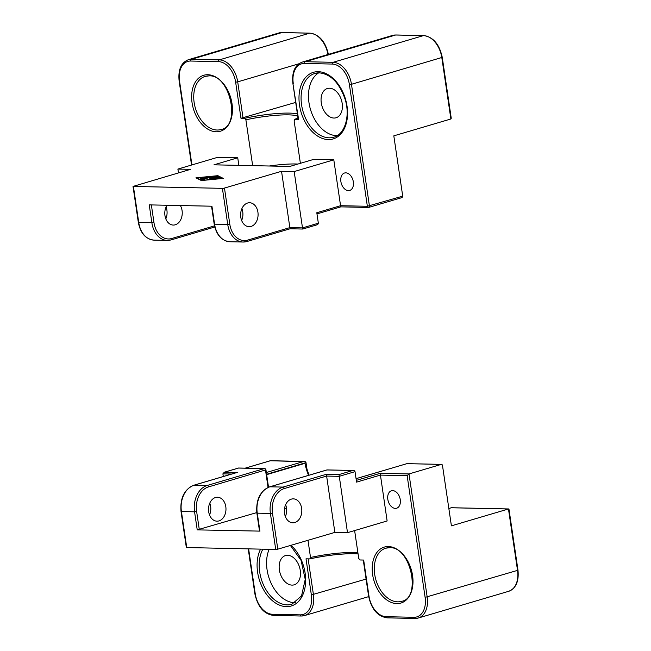 <?xml version="1.0" encoding="UTF-8"?>
<svg xmlns="http://www.w3.org/2000/svg" width="651" height="651" viewBox="0 0 651 651"><rect width="100%" height="100%" fill="white"/><g stroke="black" fill="none" stroke-linecap="round" stroke-linejoin="round"><path stroke-width="0.98" d="M400.861 197.888L402.261 197.261L402.717 196.154L393.814 135.847L450.874 118.987L451.241 118.222M402.717 196.154L367.367 206.277A1.481 1.074 91.2 0 0 367.831 207.213A1.481 1.074 91.2 0 0 368.393 207.449A1.481 1.074 91.2 0 0 368.637 207.417A1.481 0.985 -106.5 0 0 368.84 207.384A1.481 0.985 -106.5 0 0 369.288 207.002A1.481 0.985 -106.5 0 0 369.434 205.993L351.467 84.296L349.4 84.589L367.367 206.277L340.571 205.708L340.831 206.823M295.692 102.419L240.976 118.27L244.621 118.344L245.891 119.817A36.952 5.729 171.6 0 1 288.499 114.861A36.952 5.729 171.6 0 1 297.743 116.252M133.024 186.43L190.531 169.341L177.894 169.073L217.515 157.363L237.737 157.794L213.967 164.825L289.801 166.444L313.579 159.414L333.8 159.845L294.179 171.555L281.533 171.286L223.439 188.367L133.024 186.43L138.354 222.544C140.535 233.408 145.8 239.267 154.141 240.129A22.167 16.169 -88.8 0 1 145.669 236.598A22.167 16.169 -88.8 0 1 138.761 222.65L138.354 222.552M316.492 224.945L317.891 224.31L318.347 223.203L302.495 227.891L294.179 171.555M302.756 228.997L302.495 227.891L289.858 227.622L290.11 228.729M300.388 163.311L294.122 120.842L294.968 119.418L298.207 119.393M294.659 119.483L294.968 119.418A38.425 5.957 -8.4 0 0 297.987 117.904M251.083 226.418A11.97 8.732 -88.8 0 1 249.097 226.686A11.97 8.732 -88.8 0 1 240.65 215.896A11.97 8.732 -88.8 0 1 247.624 203.014A11.97 8.732 -88.8 0 1 249.61 202.746A11.97 8.732 -88.8 0 1 258.056 213.536A11.97 8.732 -88.8 0 1 251.083 226.418M165.81 218.858A11.97 8.732 91.2 0 0 166.062 207.01M180.36 205.537A11.97 8.732 -88.8 0 1 175.241 224.798A11.97 8.732 -88.8 0 1 173.264 225.067A11.97 8.732 -88.8 0 1 165.5 217.979A11.97 8.732 -88.8 0 1 166.998 205.252M345.795 172.849A9.09 6.062 73.5 0 1 353.159 180.937A9.09 6.062 73.5 0 1 349.685 190.45A9.09 6.062 73.5 0 1 348.423 190.613A9.09 6.062 73.5 0 1 341.059 182.524A9.09 6.062 73.5 0 1 344.534 173.011A9.09 6.062 73.5 0 1 345.795 172.849M329.52 88.219A15.258 10.172 -106.5 0 0 327.404 88.495A15.258 10.172 -106.5 0 0 321.57 104.469A15.258 10.172 -106.5 0 0 333.93 118.043A15.258 10.172 -106.5 0 0 336.054 117.766A15.258 10.172 -106.5 0 0 341.881 101.792A15.258 10.172 -106.5 0 0 329.52 88.219M318.697 72.847A33.258 22.167 -106.5 0 0 310.324 108.896A33.258 22.167 -106.5 0 0 336.526 135.628A33.258 22.167 -106.5 0 0 337.251 135.628M217.54 178.114L209.646 179.334L216.734 177.186L219.273 177.715L216.832 177.495L214.911 178.057L217.564 178.276M204.927 177.341L200.378 178.74L204.975 177.658M202.005 180.376L222.26 178.39L217.239 175.868L196.976 177.853L202.022 180.498M196.976 177.853L197.058 178.398M201.371 180.563L195.927 177.829L217.873 175.68L223.309 178.415L201.371 180.563M217.873 175.68L217.955 176.234M201.24 179.18L209.589 176.909L202.827 178.96L204.414 179.774L202.917 180.018L201.24 179.18M202.827 178.96L202.982 180.034M211.258 177.137L204.593 178.83L211.681 176.681L212.967 176.576L212.617 177.235L217.182 176.665L207.555 179.562L214.423 177.202L210.94 177.731L211.258 177.137L211.339 177.674M318.347 223.203L316.801 212.731L340.571 205.708L333.8 159.845M238.852 165.354L237.737 157.794M252.661 165.647L245.891 119.817M241.643 220.477A11.97 8.732 91.2 0 0 241.895 208.629M297.881 164.052A36.952 5.729 -8.4 0 0 269.27 166.005M316.915 224.847L302.739 229.038L290.102 228.77L246.998 241.505A1.481 0.985 -106.5 0 0 247.445 241.122A1.481 0.985 -106.5 0 0 247.592 240.113A20.694 15.087 -88.8 0 1 229.811 224.261L224.481 188.147M247.592 240.113L289.858 227.622L281.533 171.286M178.455 172.914L177.894 169.073M222.414 188.44L227.744 224.554L214.195 224.172C216.376 235.027 221.633 240.886 229.974 241.749A22.167 16.169 -88.8 0 1 221.503 238.217A22.167 16.169 -88.8 0 1 214.602 224.27L211.933 206.212L149.242 204.878L151.903 222.935A22.167 16.169 91.2 0 0 158.811 236.883A22.167 16.169 91.2 0 0 167.283 240.414A22.167 16.169 91.2 0 0 170.953 239.91A1.481 0.985 73.5 0 0 171.164 239.885A1.481 0.985 73.5 0 0 171.604 239.503A1.481 0.985 73.5 0 0 171.75 238.494A20.694 15.087 -88.8 0 1 153.978 222.642L138.761 222.65L133.431 186.536M508.984 509.261L508.464 508.984L451.403 525.845L442.501 465.546A1.481 1.074 -88.8 0 0 442.037 464.611A1.481 1.074 -88.8 0 0 441.476 464.375L406.842 463.642L441.232 464.415A1.481 1.074 -88.8 0 1 441.476 464.375M270.385 460.762L305.254 461.689L306.011 462.625L307.06 469.753M304.204 461.445L270.352 460.721L245.183 468.159M186.349 547.54L276.756 549.477L334.858 532.396L347.504 532.673L387.125 520.963L380.184 473.318L356.317 480.373M326.574 470.063A1.481 0.985 73.5 0 1 326.761 469.973A1.481 0.985 73.5 0 1 326.965 469.949L352.752 470.494L339.016 474.555L326.371 474.286L334.858 532.396M339.016 474.555L347.504 532.673M352.752 470.494L354.274 470.714L355.031 471.649L356.577 482.122L380.355 475.1L407.144 475.669L425.119 597.366A20.694 13.793 73.5 0 1 413.946 617.286L386.141 616.692A1.481 1.074 91.2 0 0 386.604 617.62A1.481 1.074 91.2 0 0 387.166 617.856A1.481 1.074 91.2 0 0 387.41 617.823M256.787 512.597L197.229 529.873L259.521 531.11M199.296 529.588L196.635 511.531A20.694 15.087 -88.8 0 1 208.442 486.932A1.481 0.985 -106.5 0 0 207.994 485.906A1.481 0.985 -106.5 0 0 207.213 485.467L194.071 485.19L237.395 472.39L224.326 472.211L222.894 473.855L223.293 476.516M441.232 464.415L408.999 473.936L407.144 475.669M386.141 616.692A20.694 13.793 73.5 0 1 368.995 596.17L363.665 560.055L360.019 559.974L358.75 558.509L354.624 530.565M406.867 463.675L356.064 478.648M218.972 520.906A11.97 8.732 -88.8 0 1 216.986 521.174A11.97 8.732 -88.8 0 1 208.54 510.384A11.97 8.732 -88.8 0 1 215.514 497.51A11.97 8.732 -88.8 0 1 217.499 497.242A11.97 8.732 -88.8 0 1 225.946 508.032A11.97 8.732 -88.8 0 1 218.972 520.906M291.355 499.13A11.97 8.732 -88.8 0 1 293.332 498.861A11.97 8.732 -88.8 0 1 301.779 509.652A11.97 8.732 -88.8 0 1 294.805 522.525A11.97 8.732 -88.8 0 1 292.828 522.794A11.97 8.732 -88.8 0 1 284.381 512.003A11.97 8.732 -88.8 0 1 291.355 499.13M285.366 516.593A11.97 8.732 91.2 0 0 285.626 504.745M395.344 508.39A9.09 6.062 73.5 0 1 387.988 500.302A9.09 6.062 73.5 0 1 391.463 490.789A9.09 6.062 73.5 0 1 392.724 490.626A9.09 6.062 73.5 0 1 400.08 498.715A9.09 6.062 73.5 0 1 396.614 508.228A9.09 6.062 73.5 0 1 395.344 508.39M292.022 585.111A15.258 10.172 -106.5 0 0 294.146 584.834A15.258 10.172 -106.5 0 0 299.973 568.86A15.258 10.172 -106.5 0 0 287.62 555.287A15.258 10.172 -106.5 0 0 285.496 555.563A15.258 10.172 -106.5 0 0 279.67 571.537A15.258 10.172 -106.5 0 0 292.022 585.111M269.099 549.411A33.258 22.167 -106.5 0 0 271.361 583.776A33.258 22.167 -106.5 0 0 294.618 602.696A33.258 22.167 -106.5 0 0 295.342 602.696M307.988 540.338L310.519 557.476L309.852 558.883C326.314 555.376 341.083 553.651 354.152 553.692L358.066 553.895M366.082 579.081L311.365 594.933L306.027 558.827L309.673 558.9M209.532 514.965A11.97 8.732 91.2 0 0 209.785 503.125M266.658 474.644L305.01 463.309L309.046 475.206M237.395 472.39L236.565 472.626M224.75 472.113L238.526 468.061M229.811 224.261L227.744 224.554A22.167 16.169 91.2 0 0 234.645 238.502A22.167 16.169 91.2 0 0 243.116 242.034A22.167 16.169 91.2 0 0 246.794 241.537A1.481 0.985 -106.5 0 0 246.998 241.505L243.116 242.034L229.974 241.749M191.549 165.037L179.115 80.862C178.024 69.649 181.133 62.586 188.448 59.689A22.167 14.778 -106.5 0 1 191.532 59.282A1.481 1.074 91.2 0 0 190.849 59.925A1.481 1.074 91.2 0 0 190.694 61.039L218.5 61.633A1.481 1.074 -88.8 0 1 218.655 60.519A1.481 1.074 -88.8 0 1 219.338 59.876L191.532 59.282L281.875 32.583A1.481 1.074 -88.8 0 1 282.119 32.55A1.481 1.074 -88.8 0 1 282.363 32.591M188.448 59.689L278.791 32.989A22.167 14.778 73.5 0 1 281.875 32.583L309.681 33.177L219.338 59.876A22.167 14.778 -106.5 0 1 231.007 66.451A22.167 14.778 -106.5 0 1 237.705 81.863L298.825 63.806M310.21 33.201A1.481 1.074 91.2 0 0 309.925 33.144A1.481 1.074 91.2 0 0 309.681 33.177A22.167 14.778 73.5 0 1 321.342 39.752A22.167 14.778 73.5 0 1 327.941 54.513M423.964 35.634A1.481 1.074 91.2 0 0 423.687 35.577L395.873 34.983L392.545 35.423A22.167 14.778 73.5 0 1 395.629 35.016L423.435 35.61L333.1 62.309L305.295 61.715L395.629 35.016A1.481 1.074 -88.8 0 1 395.873 34.983A1.481 1.074 -88.8 0 1 396.117 35.024M451.249 118.279L442.257 57.369C439.409 44.235 433.216 36.977 423.687 35.577A1.481 1.074 91.2 0 0 423.435 35.61A22.167 14.778 73.5 0 1 435.104 42.185A22.167 14.778 73.5 0 1 441.809 57.597L450.874 118.987M442.257 57.369L351.467 84.296A22.167 14.778 -106.5 0 0 344.761 68.884A22.167 14.778 -106.5 0 0 333.1 62.309A1.481 1.074 91.2 0 0 332.417 62.952A1.481 1.074 91.2 0 0 332.254 64.058A20.694 13.793 73.5 0 1 349.4 84.589M298.606 119.499L292.869 83.287C291.778 72.074 294.895 65.019 302.21 62.114A22.167 14.778 -106.5 0 1 305.295 61.715A1.481 1.074 91.2 0 0 304.603 62.358A1.481 1.074 91.2 0 0 304.448 63.464L332.254 64.058M243.043 117.977L237.705 81.863L235.638 82.156L240.976 118.27M191.923 164.931L179.521 80.96A20.694 13.793 73.5 0 1 190.694 61.039M179.115 80.862L179.521 80.96M153.978 222.642L151.357 204.919M214.496 225.856L171.75 238.494M297.401 113.966A38.425 5.957 -8.4 0 0 289.337 113.103A38.425 5.957 -8.4 0 0 244.621 118.344M205.244 76.362L208.857 75.89C230.088 73.954 241.293 126.457 220.958 129.516A27.708 18.472 73.5 0 1 217.1 130.021A27.708 18.472 73.5 0 1 194.665 105.364A27.708 18.472 73.5 0 1 205.244 76.362A27.708 18.472 73.5 0 1 208.637 75.85M216.254 131.779A29.189 19.457 -106.5 0 0 232.016 103.68A29.189 19.457 -106.5 0 0 207.832 74.727A29.189 19.457 -106.5 0 0 192.078 102.825A29.189 19.457 -106.5 0 0 216.254 131.779M314.905 73.425L319.283 72.847C330.871 74.076 339.529 83.035 345.274 99.741C350.507 117.017 344.281 134.79 333.751 137.206A33.258 22.167 73.5 0 1 329.129 137.817A33.258 22.167 73.5 0 1 302.202 108.229A33.258 22.167 73.5 0 1 314.905 73.425A33.258 22.167 73.5 0 1 319.063 72.814M328.283 139.574A34.731 23.151 -106.5 0 0 347.032 106.137A34.731 23.151 -106.5 0 0 318.258 71.683A34.731 23.151 -106.5 0 0 299.509 105.12A34.731 23.151 -106.5 0 0 328.283 139.574M217.995 177.064L218.134 177.992M211.681 176.681L211.819 177.601M293.275 83.385A20.694 13.793 73.5 0 1 304.448 63.464M218.5 61.633A20.694 13.793 73.5 0 1 235.638 82.156M211.542 206.204L214.195 224.164M265.079 468.81A1.481 1.074 91.2 0 0 264.518 468.574A1.481 1.074 91.2 0 0 264.273 468.606L207.213 485.467A22.167 16.169 91.2 0 0 196.944 495.126A22.167 16.169 91.2 0 0 194.568 511.816L196.635 511.531M236.964 472.48L193.868 485.215C184.314 489.308 180.034 498.056 181.019 511.442L181.417 511.54A22.167 16.169 -88.8 0 1 183.802 494.85A22.167 16.169 -88.8 0 1 194.071 485.19A1.481 0.985 73.5 0 0 193.868 485.215A1.481 0.985 73.5 0 0 193.656 485.32M448.84 508.504L451.33 507.764A1.481 1.074 -88.8 0 1 451.574 507.731A1.481 1.074 -88.8 0 1 451.818 507.78M450.94 507.886A1.481 0.985 73.5 0 1 451.127 507.796A1.481 0.985 73.5 0 1 451.33 507.764L508.464 508.984L517.529 570.374L517.976 570.13M311.365 594.933A20.694 13.793 73.5 0 1 300.192 614.853A1.481 1.074 -88.8 0 0 300.648 615.781A1.481 1.074 -88.8 0 0 301.218 616.017A1.481 1.074 -88.8 0 0 301.462 615.984A22.167 14.778 -106.5 0 0 304.546 615.577A22.167 14.778 -106.5 0 0 311.251 609.873A22.167 14.778 -106.5 0 0 313.432 594.648L308.143 558.867M266.601 474.278L306.011 462.625M300.192 614.853L272.387 614.259A20.694 13.793 73.5 0 1 255.241 593.736L248.633 548.972M273.656 615.39A1.481 1.074 -88.8 0 1 273.412 615.423A1.481 1.074 -88.8 0 1 272.842 615.187A1.481 1.074 -88.8 0 1 272.387 614.259M245.289 468.167L270.344 460.762M368.678 596.625L304.546 615.577L301.218 616.017L273.412 615.423C263.875 614.023 257.682 606.765 254.834 593.639L255.241 593.736M326.371 474.286L283.055 487.086A22.167 16.169 91.2 0 0 272.785 496.746A22.167 16.169 91.2 0 0 270.401 513.444L272.468 513.151A20.694 15.087 -88.8 0 1 284.275 488.559L326.542 476.068L339.179 476.337L355.031 471.649M284.275 488.559A1.481 0.985 73.5 0 0 283.828 487.526A1.481 0.985 73.5 0 0 283.055 487.086L269.905 486.81L326.965 469.949A1.481 1.074 -88.8 0 1 327.209 469.916A1.481 1.074 -88.8 0 1 327.453 469.957M353.224 470.47L327.209 469.916A1.481 1.481 0 0 0 326.761 469.973L269.701 486.834C260.156 490.927 255.867 499.675 256.852 513.061L257.259 513.159A22.167 16.169 -88.8 0 1 259.635 496.469A22.167 16.169 -88.8 0 1 269.905 486.81A1.481 0.985 73.5 0 0 269.701 486.834A1.481 0.985 73.5 0 0 269.498 486.94M277.806 549.257L272.468 513.151M208.442 486.932L265.95 469.835A1.481 1.481 0 0 0 264.518 468.574L238.502 468.02L224.326 472.211M238.486 468.061L264.273 468.606A1.481 0.985 73.5 0 1 265.047 469.045A1.481 0.985 73.5 0 1 265.494 470.071L268.057 487.436M284.52 508.634L286.562 508.683M222.894 473.855L231.683 474.042M413.946 617.286A1.481 1.074 -88.8 0 0 414.41 618.214A1.481 1.074 -88.8 0 0 414.972 618.45A1.481 1.074 -88.8 0 0 415.216 618.417A22.167 14.778 -106.5 0 0 418.3 618.011A22.167 14.778 -106.5 0 0 425.005 612.298A22.167 14.778 -106.5 0 0 427.186 597.073L408.999 473.936L380.184 473.318M425.119 597.366L517.529 570.374A22.167 14.778 73.5 0 1 515.348 585.599A22.167 14.778 73.5 0 1 508.643 591.311L418.3 618.011L414.972 618.45L387.166 617.856C377.629 616.456 371.436 609.19 368.596 596.072L368.995 596.17M357.912 552.829A36.952 5.729 -8.4 0 0 353.127 552.528A36.952 5.729 -8.4 0 0 310.519 557.476M356.064 478.68L406.826 463.675M385.799 548.183L389.404 547.711C410.643 545.774 421.84 598.277 401.504 601.337A27.708 18.472 73.5 0 1 397.647 601.841A27.708 18.472 73.5 0 1 375.212 577.185A27.708 18.472 73.5 0 1 385.799 548.183A27.708 18.472 73.5 0 1 389.192 547.678M396.809 603.599A29.189 19.457 -106.5 0 0 412.563 575.5A29.189 19.457 -106.5 0 0 388.378 546.547A29.189 19.457 -106.5 0 0 372.624 574.646A29.189 19.457 -106.5 0 0 396.809 603.599M290.444 545.522L301.055 560.348L305.229 579.374L301.551 595.885L291.843 604.274A33.258 22.167 73.5 0 1 287.221 604.885A33.258 22.167 73.5 0 1 263.305 584.517A33.258 22.167 73.5 0 1 262.825 549.273M260.538 549.224A34.731 23.151 -106.5 0 0 261.588 585.802A34.731 23.151 -106.5 0 0 286.375 606.642A34.731 23.151 -106.5 0 0 305.522 583.516A34.731 23.151 -106.5 0 0 291.07 545.343M305.01 463.309A36.952 24.624 -106.5 0 0 308.582 475.344M310.014 558.827A38.425 5.957 171.6 0 1 353.908 553.651M186.756 547.654L181.417 511.54L194.568 511.816L197.229 529.873M259.928 531.216L257.259 513.159L270.401 513.444L275.739 549.55M303.732 461.478L266.349 472.52M278.791 32.989L282.119 32.55L309.925 33.144C319.462 34.544 325.655 41.81 328.503 54.928M316.972 213.902L340.815 206.855L368.393 207.449A1.481 1.481 0 0 0 368.84 207.384L401.293 197.798M154.141 240.129L167.283 240.414L171.164 239.885L214.757 227.004M297.955 117.725L294.659 119.475M292.869 83.287L298.207 119.402M392.545 35.423L302.21 62.114M448.84 508.472L451.127 507.796A1.481 1.481 0 0 1 451.574 507.731L508.683 508.952M254.834 593.639L248.243 548.964M284.528 508.602L286.554 508.643M363.274 560.047L368.596 596.072M265.95 469.835L268.521 487.249M181.019 511.442L186.349 547.556M256.852 513.061L259.521 531.118M508.984 509.22L517.976 570.138C519.067 581.351 515.958 588.414 508.643 591.311"/></g></svg>
